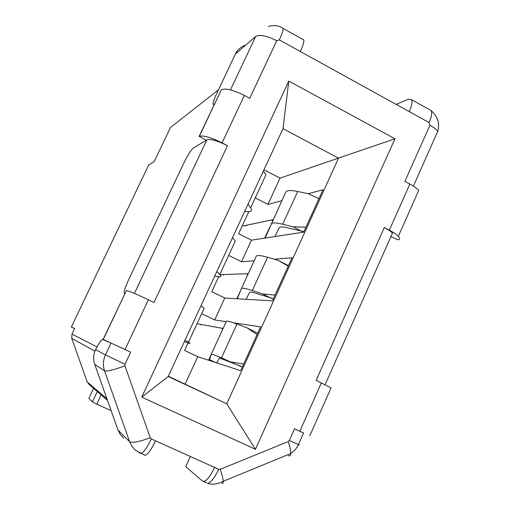 <?xml version="1.0" encoding="UTF-8"?>
<svg xmlns="http://www.w3.org/2000/svg" width="510" height="510" viewBox="0 0 510 510"><rect width="100%" height="100%" fill="white"/><g stroke="black" fill="none" stroke-linecap="round" stroke-linejoin="round"><path stroke-width="0.76" d="M94.905 351.167L71.731 338.328L71.961 334.126L74.638 328.51L71.343 327.05L74.607 328.574M71.343 327.05L148.544 165.266L154.294 161.428L170.474 127.487L174.018 124.708M107.495 400.395L89.04 384.4L87.191 381.907L106.96 398.877M71.731 338.328L87.191 381.907M190.357 456.514L185.736 466.65L202.508 481.064L203.509 481.44C206.697 480.866 210.388 476.2 214.589 467.44L155.544 440.825C151.272 449.686 147.785 454.525 145.082 455.341L144.279 455.054M302.832 39.378L303.839 39.939C304.196 41.782 303.029 45.645 300.345 51.529L409.237 111.614C411.755 105.819 412.533 101.847 411.557 99.699L408.657 99.125L396.149 104.391M101.139 394.88L96.792 404.137L111.116 410.626M93.591 388.346L88.867 398.361L92.45 401.899L97.308 391.565M96.792 404.137L92.45 401.899M103.122 339.392L130.688 352.168L103.122 339.392L126.397 290.579C129.444 291.21 136.776 294.27 148.397 299.765L154.001 302.455L227.517 145.688L222.099 142.857C210.777 137.298 203.178 135.137 199.302 136.374L206.161 140.263L206.913 139.804C210.477 138.733 217.343 140.69 227.517 145.688M303.565 433.067L294.57 428.757L303.597 433.003L298.414 444.656C296.871 448.099 294.289 451.076 290.674 453.568L223.221 481.287C217.215 484.353 212.001 485.01 207.583 483.257C210.796 482.696 214.506 478.042 218.701 469.296L220.237 469.308L288.226 441.577L289.336 440.493L294.57 428.757M390.953 236.57L397.73 239.796C400.069 239.509 400.273 238.329 398.355 236.27C396.557 234.46 393.541 232.439 389.321 230.214L384.285 227.581L316.155 380.352L331.073 387.861L309.755 435.884M409.237 111.614L429.069 122.559L429.936 125.211L404.883 181.388L409.874 184.059C414.05 186.316 416.995 188.439 418.704 190.421L398.355 236.27M199.034 136.546L221.34 89.76C225.458 87.975 233.134 89.868 244.366 95.446L249.728 98.322L276.726 40.749L279.321 39.933L300.345 51.529M141.755 397.124L255.421 449.278L394.95 138.79L288.8 81.058L141.755 397.124L168.179 376.539L226.733 403.818L168.306 376.252M384.285 227.581C388.123 229.608 390.858 231.444 392.496 233.095L325.087 384.68M206.161 140.263L193.188 148.18C190.791 150.233 187.578 155.378 183.549 163.614L128.724 279.493C125.001 287.621 123.554 292.281 124.389 293.473L124.816 293.511M255.421 449.278L226.733 403.818L338.506 158.202L283.018 128.648L168.179 376.539M185.111 384.087L197.74 356.688L184.575 350.459L188.05 342.95M201.679 313.656L214.678 319.936L224.776 298.038L211.777 291.682L218.662 276.796M228.652 255.382L241.485 261.783L251.443 240.172L238.603 233.701L248.81 211.65M255.255 197.893L267.928 204.408L280.041 178.13L394.95 138.79M263.97 169.76L280.041 178.13M233.338 322.766L260.565 326.904L240.643 370.681L197.74 356.688M267.928 204.408L281.788 200.723M308.212 193.692L322.996 189.758L303.699 232.146L251.443 240.172M241.485 261.783L254.197 260.776M274.246 259.188L292.032 257.779L272.423 300.849L224.776 298.038M214.678 319.936L226.21 321.689M283.018 128.648L288.8 81.058M123.834 438.281L120.341 434.584L117.989 430.032L129.623 441.756L104.588 370.904L94.758 364.389L117.989 430.032M94.758 364.389C93.451 360.583 93.317 356.719 94.363 352.792L95.593 349.63L105.436 354.934L111.033 343.077M110.574 342.879L102.625 339.462C101.299 339.807 98.953 343.192 95.593 349.63M214.257 104.346L213.103 104.244C212.817 102.88 214.009 99.335 216.68 93.598L235.359 54.111C237.59 49.61 241.045 46.601 245.724 45.097M213.983 104.199L214.512 103.81M197.019 323.729L223.106 328.44M219.976 274.66L248.255 273.698M242.084 226.185L273.092 219.651M222.028 328.249L222.583 329.575M200.188 324.303L200.373 324.844L201.099 324.462M246.974 273.742L247.694 274.922M223.15 274.552L223.31 275.068L224.228 274.514M271.581 219.969L272.493 220.958M245.839 225.394L245.973 225.879L247.095 225.127M200.991 305.7L204.204 308.206L188.477 342.184L185.066 340.087M188.477 342.184C191.027 343.785 190.23 343.797 186.08 342.236L184.365 341.585M263.453 170.875L265.882 174.924L250.646 207.851L248.026 204.185M250.646 207.851C252.552 210.719 251.194 211.969 246.566 211.605L244.66 211.44M215.743 362.559L209.61 359.652L209.259 360.442M303.934 231.636L288.035 227.97C282.814 226.695 279.869 226.638 279.199 227.791L274.935 236.563M265.092 238.081L285.715 192.181C286.658 190.287 290.649 190.058 297.693 191.473L308.244 193.698L318.922 198.709M242.403 366.805L219.51 358.026L216.616 362.839M209.61 359.652L211.267 354.201L226.383 321.306C226.752 320.675 230.271 321.593 236.952 324.067L246.987 327.822L257.684 333.234M232.471 237.756L235.288 241.045L219.804 274.495C222.028 276.732 220.945 277.376 216.552 276.42L214.742 276.018M219.804 274.495L216.795 271.594M240.918 366.556L221.467 357.867C214.882 355.119 211.484 353.902 211.267 354.201M273.411 298.688L257.894 293.887C252.807 292.224 250.04 291.733 249.588 292.415L246.107 299.293M237.29 298.777L241.383 288.654L256.275 256.256C256.932 254.981 260.693 255.319 267.559 257.257L277.854 260.234L288.45 265.64M271.894 298.535L262.484 293.894L252.316 290.534C245.546 288.328 241.899 287.704 241.383 288.654M302.379 231.585L293.11 226.835L282.68 224.241C275.731 222.558 271.856 222.513 271.052 224.094M293.11 226.835L305.943 227.211M257.053 334.624L246.987 327.822M231.368 362.017L243.659 364.051M288.233 266.124L277.854 260.234M262.484 293.894L275.049 295.086M170.474 127.487L218.452 89.849M97.021 346.934L71.961 334.126M148.397 299.765L125.02 349.522M130.688 352.168L125.039 364.223L124.95 365.842L150.259 437.758L151.323 438.919L155.544 440.825M214.589 467.44L218.701 469.296M299.835 431.218L321.364 382.857M389.321 230.214L409.874 184.059M244.366 95.446L222.099 142.857M199.302 136.374L221.34 89.76M103.281 339.462L126.397 290.579M134.436 293.448L206.913 139.804M230.463 89.887L255.669 36.446L235.359 54.111M124.95 365.842C113.947 369.814 107.157 371.497 104.588 370.904C102.778 365.504 103.065 360.181 105.436 354.934L125.039 364.223M151.323 438.919C147.046 447.793 143.571 452.644 140.9 453.473L139.236 452.778M145.082 455.341L135.316 450.145L131.714 446.008L129.623 441.756C132.453 443.126 139.332 441.794 150.259 437.758M206.563 482.874L203.509 481.44M221.703 483.015C222.787 483.85 223.297 483.263 223.221 481.255C223.048 478.578 222.054 474.593 220.237 469.308M288.386 455.589C289.744 456.303 290.509 455.615 290.674 453.537C290.802 450.776 289.986 446.792 288.226 441.577M299.23 444.905L289.336 440.493M429.069 122.559C431.562 116.777 432.263 112.786 431.179 110.587L429.458 109.631M429.936 125.211C433.698 127.315 436.305 129.368 437.758 131.37M282.247 27.884L283.05 28.407C283.286 30.186 282.043 34.03 279.321 39.933M255.669 36.446C259.711 34.278 266.73 35.713 276.726 40.749M208.603 360.232L211.063 354.871M236.85 298.752L240.618 290.547M264.696 238.138L269.739 227.173M282.68 224.241L297.693 191.473M221.467 357.867L236.952 324.067M252.316 290.534L267.559 257.257M214.066 104.754L213.499 104.454M413.393 186.105L437.746 131.344C439.977 123.528 437.79 116.611 431.179 110.587L411.557 99.699M303.839 39.939L283.05 28.407C279.429 25.57 274.546 24.894 268.394 26.38"/></g></svg>
